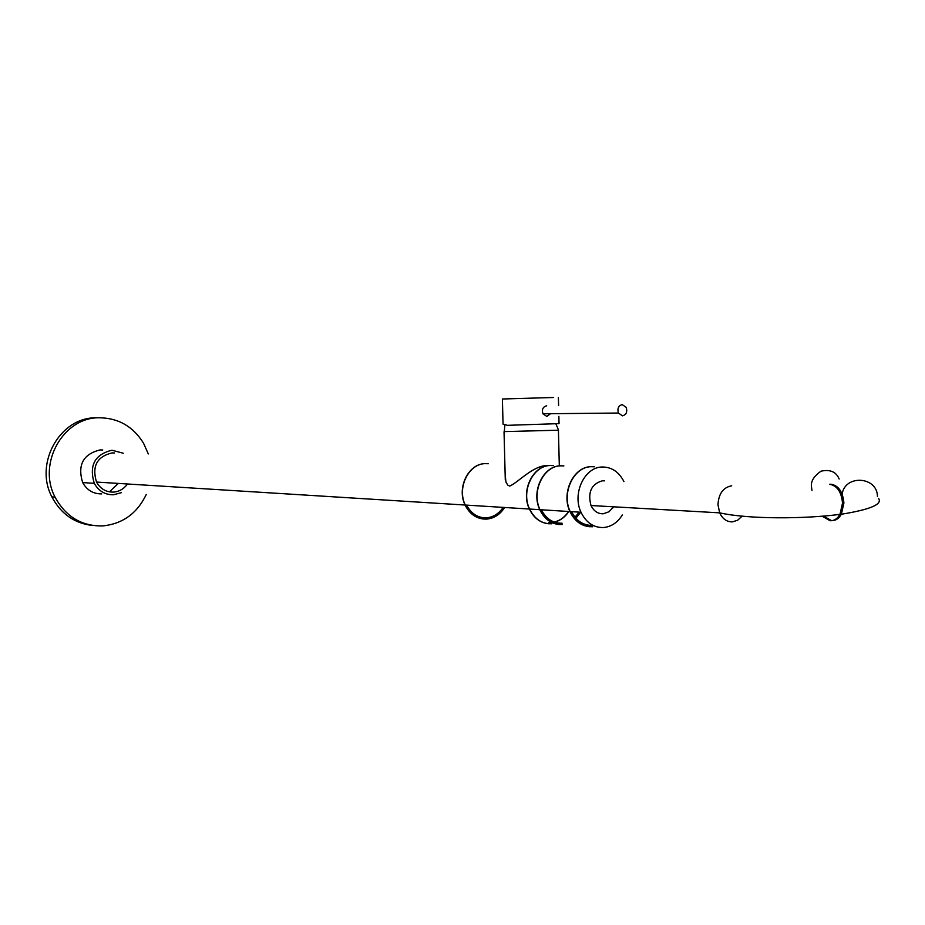 <?xml version="1.0" encoding="UTF-8"?>
<svg xmlns="http://www.w3.org/2000/svg" width="925" height="925" viewBox="0 0 925 925"><rect width="100%" height="100%" fill="white"/><g stroke="black" fill="none" stroke-linecap="round" stroke-linejoin="round"><path stroke-width="1.39" d="M811.491 486.897L811.977 490.389M604.511 480.861L602.429 480.78C591.329 484.029 587.525 492.273 591.006 505.524C593.792 511.143 597.862 513.895 603.227 513.791L609.032 511.745L613.576 506.819M623.947 481.613C618.918 471.831 611.633 466.963 602.094 467.009C584.507 467.079 571.997 493.672 581.016 512.253C586.126 522.671 593.642 527.77 603.562 527.539C611.298 526.764 617.542 522.579 622.305 514.982M594.405 466.79L591.168 466.697C573.662 466.755 561.209 493.141 570.182 511.571C575.281 521.92 582.762 526.972 592.636 526.753M571.534 511.664C576.46 521.041 583.478 525.62 592.613 525.388M839.148 479.023C836.235 471.831 830.211 469.218 821.065 471.16C813.919 476.086 810.728 481.266 811.491 486.7M555.937 423.974L558.584 430.206L504.217 431.605M550.329 465.495L547.635 465.448C532.8 465.553 518.382 482.364 509.756 486.076L507.813 485.163L505.963 482.064L505.142 474.386M553.566 397.496L502.391 398.999L553.566 397.496M558.862 416.331L559.047 423.615L507.513 425.327L503.05 424.159L503.038 423.523M551.67 465.495L549.97 465.506C532.765 465.564 520.544 491.14 529.377 509.028C533.737 517.977 540.188 522.891 548.745 523.77M488.331 463.737L485.255 463.645C468.559 463.691 456.73 488.018 465.298 505.038C470.166 514.589 477.312 519.283 486.723 519.098C494.123 518.393 500.09 514.52 504.599 507.49M466.582 505.119C471.288 513.791 477.982 518.035 486.689 517.838C493.499 517.202 499.049 513.733 503.35 507.409M554.168 522.058C560.03 520.671 564.84 517.144 568.574 511.479M548.872 522.452L551.404 522.452M562.192 465.795L560.481 465.818C543.195 465.865 530.915 491.649 539.784 509.675C544.166 518.705 550.653 523.654 559.243 524.533M553.37 465.61L550.19 465.518C532.985 465.576 520.775 491.152 529.597 509.051C534.604 519.087 541.957 524.001 551.67 523.793M554.283 522.093C560.192 520.74 565.036 517.202 568.806 511.49M575.015 517.191L579.166 512.138M559.371 523.203L561.914 523.203M592.671 466.674L590.936 466.686C573.419 466.755 560.978 493.129 569.95 511.56C574.379 520.787 580.958 525.839 589.664 526.741M575.905 518.231L580.692 512.23M563.892 465.911L560.712 465.818C543.426 465.876 531.147 491.661 540.015 509.698C545.045 519.815 552.433 524.764 562.18 524.544M575.119 517.318L579.397 512.149M541.333 509.779C546.201 518.96 553.138 523.434 562.146 523.215M612.778 508.056L613.206 506.796M589.792 525.377L592.37 525.365M114.48 452.972L112.052 452.903C96.928 456.603 91.748 466.327 96.524 482.064C100.362 488.828 105.982 492.181 113.393 492.112C119.209 491.649 123.892 488.943 127.442 483.995M486.689 463.633L485.047 463.645C468.351 463.691 456.522 488.007 465.102 505.027C469.333 513.537 475.6 518.231 483.902 519.075M109.393 491.846L118.331 483.428M102.744 449.989L100.166 449.92C83.157 454.048 77.318 464.94 82.66 482.584C86.973 490.204 93.321 493.973 101.669 493.892M123.222 453.227L111.96 450.232C94.789 454.406 88.892 465.437 94.281 483.336C98.64 491.048 105.045 494.863 113.474 494.771L121.348 492.678M97.819 417.788L95.749 417.811C60.032 417.406 34.04 463.437 51.869 496.852C60.946 513.976 74.613 523.527 92.882 525.516M148.312 453.944L143.56 443.26C133.108 426.413 118.273 417.927 99.056 417.776C63.247 417.36 37.173 463.575 55.049 497.118C65.733 516.705 81.643 526.313 102.767 525.932C122.713 523.839 137.212 513.363 146.254 494.482M484.018 517.815L486.492 517.815C493.291 517.191 498.841 513.722 503.142 507.397M546.698 405.821L546.571 405.821C542.906 406.815 541.68 409.474 542.917 413.787L546.837 416.435L550.525 413.706M622.49 415.834C626.283 414.758 627.532 411.949 626.248 407.393L622.224 404.618C618.432 405.67 617.172 408.468 618.432 413.036L622.49 415.834M731.71 485.787C723.188 487.394 718.609 493.73 717.973 504.772L719.685 512.855C722.587 518.994 726.865 521.989 732.496 521.862L737.676 520.197L742.047 516.208M829.459 484.249C837.148 485.625 841.496 491.903 842.513 503.096L839.993 514.346C837.472 518.717 834.2 520.856 830.176 520.752L822.209 516.254M830.847 484.157C838.536 485.533 842.883 491.811 843.901 503.003L841.368 514.242C838.975 518.439 835.853 520.578 832.014 520.671M842.108 493.996C845.23 474.271 877.362 476.479 877.443 496.447M831.563 520.648L823.585 516.138M591.006 505.524L719.685 512.855C749.146 519.445 805.918 518.913 839.993 514.346L841.368 514.242C870.402 509.536 882.785 504.252 878.519 498.413M581.016 512.253L570.182 511.571M504.298 431.802L504.842 424.806M558.423 430.322L559.313 465.784M558.388 397.449L558.596 405.624M529.377 509.028L465.298 505.038M502.391 398.999L503.05 424.159M504.033 431.778L505.281 479.659M539.784 509.675L529.597 509.051M569.95 511.56L540.015 509.698M51.869 496.852L55.049 497.118M82.66 482.584L94.281 483.336M96.524 482.064L465.102 505.027M542.917 413.787L618.432 413.036"/></g></svg>
